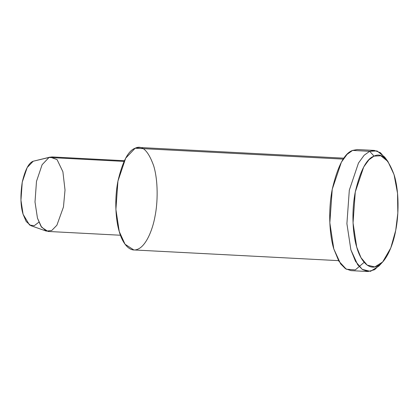 <?xml version="1.0" encoding="UTF-8"?>
<svg xmlns="http://www.w3.org/2000/svg" width="419" height="419" viewBox="0 0 419 419"><rect width="100%" height="100%" fill="white"/><g stroke="black" fill="none" stroke-linecap="round" stroke-linejoin="round"><path stroke-width="0.63" d="M387.894 161.435L384.658 157.062L377.006 150.924L369.663 151.317L374.052 156.125L380.829 155.768L387.894 161.435L394.064 174.639L397.526 193.253L397.83 213.077L395.714 230.408L390.77 247.985L382.641 261.985L374.822 266.929L367.201 265.117L360.989 257.68L356.71 247.058L353.044 222.924L355.27 191.986L363.713 166.966L368.956 159.765L374.052 156.125L369.663 151.317L364.142 155.26L358.465 163.054L349.315 190.163L346.906 223.678L350.876 249.824L355.511 261.33L362.241 269.386L370.496 271.35L378.97 265.992L382.641 261.985M50.16 157.094L33.206 161.231L49.013 157.476L33.206 161.231L27.172 167.553L22.249 182.15L20.95 200.198L23.087 214.277L26.188 221.478L30.823 225.658L46.294 231.105L40.994 226.328L37.453 218.095L35.007 202.005L36.49 181.38L42.12 164.698L49.013 157.476L50.16 157.094L57.063 159.608L62.892 171.738L65.018 190.048L63.458 206.996L56.9 225.213L51.736 230.508L46.294 231.105M38.883 222.206L34.196 225.731L29.529 225.024L23.087 214.277C20.536 206.158 20.253 195.448 22.249 182.15C25.161 169.726 28.811 162.75 33.206 161.231M124.349 160.713L51.919 156.926L49.013 157.476L42.12 164.698L36.49 181.38L35.007 202.005L37.453 218.095L41.643 227.287L48.028 231.45L120.452 235.237M49.013 157.476L124.019 161.394L49.013 157.476M343.91 158.173L139.155 147.478L135.159 148.226L343.271 159.1L135.159 148.226C142.031 144.733 148.211 150.604 153.694 165.835C158.324 181.233 157.795 202.843 155.02 216.319C152.595 230.131 145.98 245.963 137.799 249.19C129.633 252.945 122.348 243.046 119.263 231.581C115.843 220.755 114.209 200.062 117.938 181.102C122.516 161.572 128.256 150.615 135.159 148.226L125.684 158.162L117.938 181.102L115.901 209.458L119.263 231.581L125.03 244.219L133.802 249.944L338.557 260.644M364.163 262.31L355.291 269.915L346.288 269.208L338.856 261.168L333.802 248.933C329.763 236.138 327.831 211.684 332.241 189.273C337.651 166.196 344.428 153.244 352.589 150.421L347.068 154.365L341.391 162.163L332.241 189.273L329.832 222.782L333.802 248.933L340.621 263.865L345.45 268.689L350.986 270.632L368.06 271.522L362.524 269.579L357.69 264.756L350.876 249.824L346.906 223.678L349.315 190.163L358.465 163.054L364.142 155.26L369.663 151.317L374.387 150.426L380.415 152.715L386.266 159.466M380.813 263.771L374.586 269.7L368.06 271.522M369.663 151.317L352.589 150.421L369.663 151.317M374.387 150.426L357.313 149.536L352.589 150.421M374.052 156.125C366.52 158.733 360.256 170.685 355.27 191.986C351.201 212.679 352.981 235.248 356.71 247.058C360.073 259.565 368.023 270.365 376.932 266.269C385.857 262.75 393.074 245.476 395.714 230.408C398.747 215.712 399.323 192.132 394.274 175.336C388.287 158.722 381.547 152.317 374.052 156.125"/></g></svg>
